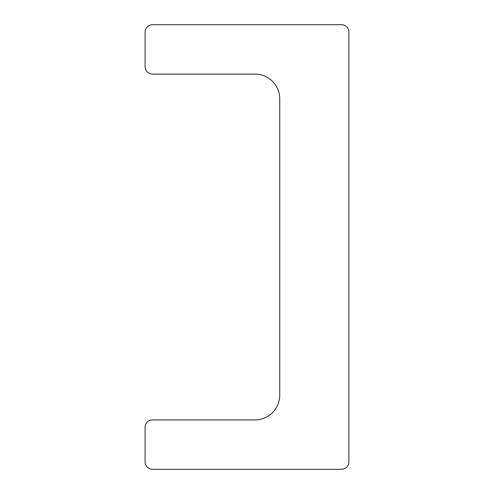 <?xml version="1.0" encoding="UTF-8"?>
<svg xmlns="http://www.w3.org/2000/svg" width="494" height="494" viewBox="0 0 494 494"><rect width="100%" height="100%" fill="white"/><g stroke="black" fill="none" stroke-linecap="round" stroke-linejoin="round"><path stroke-width="0.74" d="M279.728 98.8A24.7 24.7 0 0 0 255.028 74.1L152.523 74.1A7.41 7.41 0 0 1 145.113 66.69L145.113 32.11A7.41 7.41 0 0 1 152.523 24.7L341.478 24.7A7.41 7.41 0 0 1 348.888 32.11L348.888 461.89A7.41 7.41 0 0 1 341.478 469.3L152.523 469.3A7.41 7.41 0 0 1 145.113 461.89L145.113 427.31A7.41 7.41 0 0 1 152.523 419.9L255.028 419.9A24.7 24.7 0 0 0 279.728 395.2L279.728 98.8"/></g></svg>
